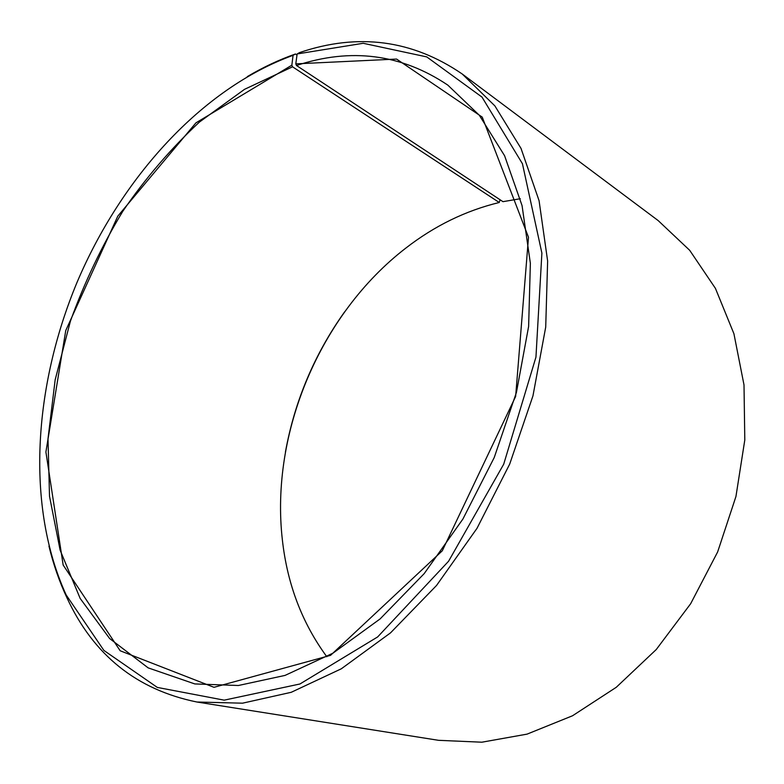 <?xml version="1.0" encoding="UTF-8"?>
<svg xmlns="http://www.w3.org/2000/svg" width="784" height="784" viewBox="0 0 784 784"><rect width="100%" height="100%" fill="white"/><g stroke="black" fill="none" stroke-linecap="round" stroke-linejoin="round"><path stroke-width="1.18" d="M297.136 53.949L363.198 43.287L426.741 56.899L481.993 97.089L522.448 163.748L541.891 253.105L535.952 357.132L503.72 464.177L448.585 561.236L377.653 636.931L299.929 683.991L224.165 700.161L157.319 687.421L103.9 650.436L66.179 594.978L66.875 597.643C93.296 654.954 136.651 689.744 196.921 702.013L242.511 703.189L291.246 692.292L341.305 668.801L390.53 632.864L436.551 585.452L476.995 528.338L509.688 464.108L532.953 395.891L545.713 327.085L547.634 261.033L539.078 200.694L521.027 148.431L494.871 105.889L462.256 74.019C412.355 39.866 358.121 32.722 299.557 52.587L297.136 53.949L295.803 63.857L296.479 65.503L502.965 201.664L520.302 198.724M296.479 65.503C350.997 47.481 401.437 54.018 447.811 85.113L479.318 115.258L504.592 155.732L522.056 205.604L530.366 263.277L528.622 326.458L516.46 392.294L494.214 457.572L462.913 519.028L424.183 573.633L380.103 618.929L332.955 653.17L285.023 675.416L238.395 685.5L194.814 683.932L148.156 667.87L109.623 638.509L80.154 598.417L60.123 550.172L49.51 496.223L48 438.766L55.164 379.809L70.423 321.136C84.329 282.661 101.783 246.049 122.804 211.278C145.618 178.007 171.167 148.274 199.43 122.059L244.539 89.327L292.55 66.816L499.251 202.497L500.065 199.753M326.801 656.708C302.124 623.074 287.316 584.188 282.387 540.049C270.049 433.023 320.352 313.953 405.7 248.195C434.483 225.861 465.676 210.631 499.251 202.497M285.435 451.976C294.764 400.84 314.511 354.103 344.676 311.777M462.256 74.019L658.158 220.569L689.685 250.302L715.42 288.355L733.922 333.729L744.006 384.934L744.8 439.981L735.941 496.517L717.634 551.965L690.645 603.739L656.277 649.505L616.253 687.303L572.516 715.772L527.073 734.128L481.856 742.203L438.56 740.321L196.921 702.013M66.875 597.643C59.31 581.483 53.341 564.304 48.951 546.095M247.313 76.607C262.993 67.316 279.035 59.77 295.441 53.988L293.059 55.341L291.854 65.18L292.55 66.816M296.989 55.017L295.441 53.988M66.179 594.978C25.725 506.572 33.506 386.757 77.097 282.22C121.324 177.958 201.547 88.523 293.059 55.341M295.803 63.857L396.577 59.065L482.229 117.11L528.494 237.268L515.637 396.479L442.284 550.799L330.554 655.346L213.993 687.313L120.187 650.779L63.151 565.029L45.903 452.005L65.748 330.554L117.796 216.149L195.931 122.863L291.854 65.18"/></g></svg>

